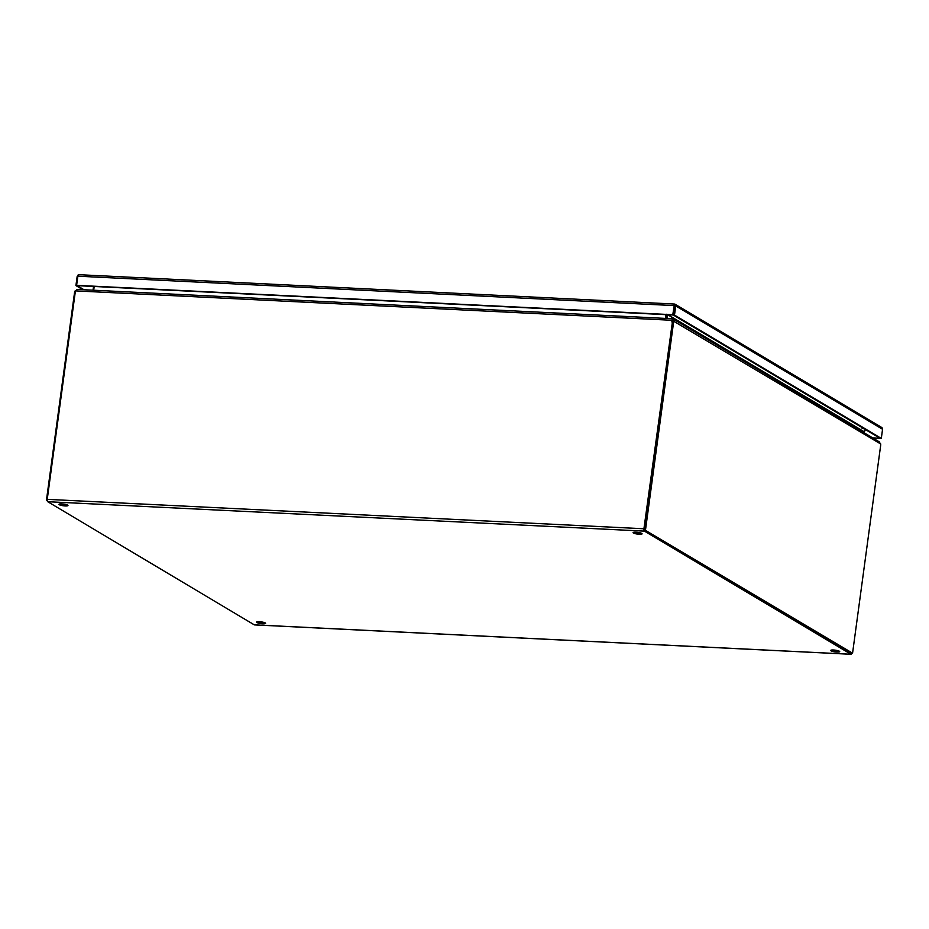 <?xml version="1.0" encoding="UTF-8"?>
<svg xmlns="http://www.w3.org/2000/svg" width="929" height="929" viewBox="0 0 929 929"><rect width="100%" height="100%" fill="white"/><g stroke="black" fill="none" stroke-linecap="round" stroke-linejoin="round"><path stroke-width="1.39" d="M674.268 305.362L673.293 315.024L880.111 438.325L872.772 437.965M84.005 289.743L77.119 285.644L674.489 315.082L881.319 438.383L873.272 438.256M674.524 305.873L672.793 314.722L674.442 304.085L675.186 304.34L674.442 304.085L674.535 305.873L675.186 304.34L675.731 305.943L674.489 315.082M881.319 438.383L882.55 429.233L882.004 427.642L880.773 427.085M79.104 274.705L674.477 304.05L674.651 304.979M82.809 289.685L75.923 285.586L76.619 285.342L672.793 314.722M78.384 274.833L79.464 274.763L78.384 274.833L77.862 276.203L76.619 285.342M75.923 285.586L77.165 276.436L78.21 275.077M79.453 274.763L78.129 274.914M75.539 291.218L74.831 291.183A5.679 2.276 92.8 0 0 74.494 292.832L75.156 292.867M47.205 500.266L46.45 500.232L74.494 292.832M47.251 500.708L46.45 500.232M77.212 289.558L74.831 291.183M93.539 286.457L93.028 290.196M644.331 529.693L852.567 653.18L880.611 445.781A5.679 2.276 -87.2 0 0 880.738 444.004L672.712 320.656A5.679 2.276 92.8 0 0 672.375 322.305L644.331 529.693L852.567 653.18M851.893 653.145A1.963 0.79 -87.2 0 1 851.115 654.295A1.963 0.79 -87.2 0 1 850.952 654.248L644.412 531.121A1.963 0.79 -87.2 0 1 643.925 528.764L47.24 499.349L75.191 292.565A5.679 5.086 120.8 0 1 75.667 290.893L77.153 289.407L672.073 318.728L672.259 320.284A5.679 1.08 7.7 0 1 672.526 320.18L672.701 318.902A5.679 1.08 -172.3 0 0 672.329 319.007L672.05 319.1M672.375 322.305L673.571 322.363L645.527 529.751M673.571 322.363A5.679 2.276 -87.2 0 1 673.908 320.714L673.328 319.053L879.74 442.111M878.869 441.809L880.738 444.004M666.256 314.676L665.954 318.426L666.546 314.257M865.422 429.558L864.295 431.962A0.65 0.592 -59.2 0 0 864.295 431.973L864.179 432.833M667.15 318.484L667.661 314.757A0.65 0.592 120.8 0 1 667.661 314.745L864.295 431.973M60.524 503.878A4.552 0.871 -172.3 0 0 66.574 504.691M67.62 505.121A4.552 0.871 7.7 0 1 67.968 505.527A4.552 0.871 7.7 0 1 64.287 505.887A4.552 0.871 7.7 0 1 59.305 504.714A4.552 0.871 7.7 0 1 58.957 504.308A4.552 0.871 7.7 0 1 62.638 503.948A4.552 0.871 7.7 0 1 67.62 505.121M634.635 532.166A4.552 0.871 -172.3 0 0 640.696 532.991M641.742 533.42A4.552 0.871 7.7 0 1 642.09 533.827A4.552 0.871 7.7 0 1 638.409 534.187A4.552 0.871 7.7 0 1 633.415 533.014A4.552 0.871 7.7 0 1 633.079 532.607A4.552 0.871 7.7 0 1 636.748 532.247A4.552 0.871 7.7 0 1 641.742 533.42M258.157 621.698A4.552 0.871 -172.3 0 0 264.208 622.511M265.253 622.941A4.552 0.871 7.7 0 1 265.601 623.347A4.552 0.871 7.7 0 1 261.92 623.707A4.552 0.871 7.7 0 1 256.938 622.535A4.552 0.871 7.7 0 1 256.59 622.128A4.552 0.871 7.7 0 1 260.271 621.768A4.552 0.871 7.7 0 1 265.253 622.941M832.279 649.986A4.552 0.871 -172.3 0 0 838.33 650.811M839.375 651.241A4.552 0.871 7.7 0 1 839.723 651.647A4.552 0.871 7.7 0 1 836.042 652.007A4.552 0.871 7.7 0 1 831.06 650.834A4.552 0.871 7.7 0 1 830.712 650.428A4.552 0.871 7.7 0 1 834.393 650.068A4.552 0.871 7.7 0 1 839.375 651.241M644.587 529.844L851.173 652.994M672.085 318.775L672.364 320.575A5.679 5.086 120.8 0 1 672.375 322.27L644.424 529.054M643.925 528.764L672.375 322.27M47.24 499.349A1.963 0.79 92.8 0 0 47.727 501.706L254.267 624.834A1.963 0.79 92.8 0 0 254.43 624.892A1.963 0.79 92.8 0 0 254.592 624.857M75.667 290.893L671.864 320.273A5.679 5.086 120.8 0 1 671.876 321.968M665.919 314.664L665.419 318.403M93.69 290.231L94.201 286.48M675.731 305.943L882.55 429.233M77.862 276.203L674.024 305.583M672.329 319.007L672.19 320.099M667.951 314.757L864.342 431.834M47.727 501.706L644.412 531.121M850.952 654.248L254.267 624.834M861.949 428.13A4.552 4.076 -59.2 0 0 863.9 428.652M881.691 427.421L675.011 304.201M254.43 624.892L851.115 654.295"/></g></svg>
